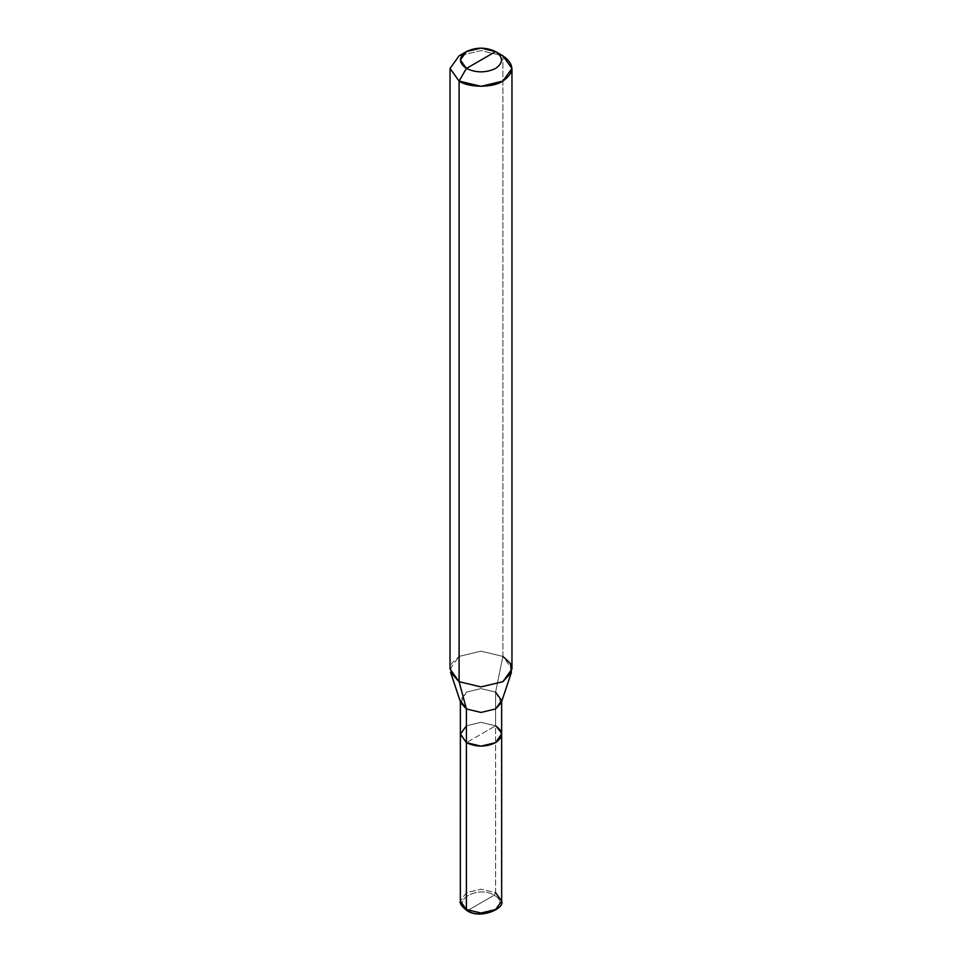 <?xml version="1.0" encoding="UTF-8"?>
<svg xmlns="http://www.w3.org/2000/svg" width="962" height="962" viewBox="0 0 962 962"><rect width="100%" height="100%" fill="white"/><g stroke="black" fill="none" stroke-linecap="round" stroke-linejoin="round"><path stroke-width="0.72" stroke-dasharray="4.81 3.61" d="M460.365 734.234L466.414 725.817L481 722.33L495.586 725.817L466.402 742.664L495.586 725.817L501.635 733.862L495.598 725.817L481 722.318L466.402 725.817L460.365 733.862L466.402 725.817L481 722.318L495.598 725.817L481 734.234L495.598 725.817L495.598 892.676L481 889.189L466.402 892.676L460.353 901.105L466.402 892.676L481 889.189L495.598 892.676L495.598 725.817L481 722.33L466.414 725.817M467.857 910.377L494.143 895.213C477.922 885.016 450.204 901.021 467.857 910.377C450.204 901.021 477.922 885.016 494.143 895.213L495.598 892.676L494.143 895.213L467.857 910.377C484.078 920.574 511.796 904.569 494.143 895.213C511.796 904.569 484.078 920.574 467.857 910.377L466.402 909.535M495.598 892.676L501.647 901.105M460.738 702.789L466.414 692.111L481 688.612L495.586 692.111L495.586 725.817L495.586 692.111L481 688.612L466.414 692.111L460.365 700.528L460.365 701.671M450.036 669.047L459.102 656.397L481 651.166L502.898 656.397L495.586 692.111L502.898 656.397L481 651.166L459.102 656.397L451.563 663.491L450.601 672.426M502.898 656.397L502.898 55.808L481 50.565L459.102 55.808L481 50.565L502.898 55.808L502.898 656.397L511.964 669.047M495.586 725.817L501.635 734.234M495.586 692.111L501.262 702.789M501.635 701.671L501.635 700.528"/><path stroke-width="1.44" d="M466.402 909.535L481 913.022L495.598 909.535L501.647 901.105L495.598 909.535L481 913.022L466.402 909.535L460.353 901.105L466.402 909.535L466.402 742.664L460.365 733.862L466.402 742.664L481 746.163L495.598 742.664L501.635 733.862L495.598 742.664L481 746.163L466.402 742.664L466.402 909.535L467.857 910.377M466.414 725.817L460.365 734.234L466.414 742.664L460.365 734.234L460.353 901.105C459.487 903.27 461.652 906.396 466.835 910.485C479.665 919.852 505.242 908.549 501.647 901.105L495.598 892.676M460.365 734.234L460.365 700.528L466.414 708.946L460.738 702.789L450.601 672.426L459.102 681.685L459.102 81.085L450.036 68.446L459.102 55.808L450.036 68.446L459.102 81.085L481 86.327L502.898 81.085L511.964 68.446L502.898 55.808L495.598 51.587C503.475 57.215 503.475 62.831 495.598 68.446C485.87 72.992 476.13 72.992 466.402 68.446L495.598 51.587L481 48.1L466.402 51.587L460.353 60.017L466.402 68.446L459.102 81.085L459.102 681.685L466.414 708.946L466.414 742.664C476.142 747.209 485.858 747.209 495.586 742.664C503.463 737.048 503.463 731.433 495.586 725.817M501.647 901.105L501.647 734.234L495.586 742.664L481 746.151L466.414 742.664L466.414 708.946L459.102 681.685L450.036 669.047L450.036 68.446M466.402 68.446C458.525 62.831 458.525 57.215 466.402 51.587C476.13 47.042 485.87 47.042 495.598 51.587L466.402 68.446C476.13 72.992 485.87 72.992 495.598 68.446C503.475 62.831 503.475 57.215 495.598 51.587L502.898 55.808C514.706 64.238 514.706 72.655 502.898 81.085C493.037 87.903 468.963 87.903 459.102 81.085L466.402 68.446M511.964 68.446L511.964 669.047L502.898 681.685L481 686.916L459.102 681.685L481 686.916L502.898 681.685L511.399 672.426L501.262 702.789L495.586 708.946L481 712.445L466.414 708.946L481 712.445L495.586 708.946L501.635 700.528L495.586 692.111M511.399 672.426L510.437 663.491L502.898 656.397M459.102 55.808L466.402 51.587M501.635 734.234L501.635 700.528M502.898 55.808L495.598 51.587"/></g></svg>
